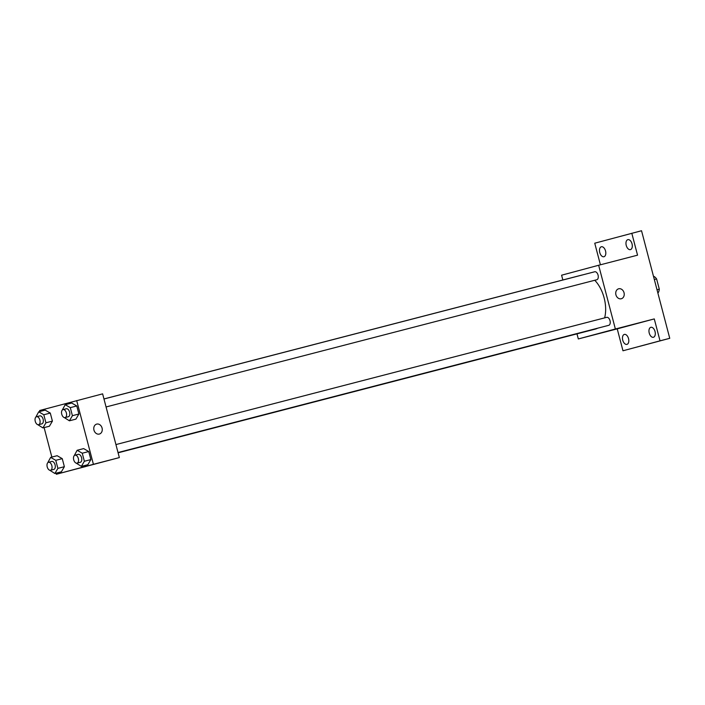 <?xml version="1.0" encoding="UTF-8"?>
<svg xmlns="http://www.w3.org/2000/svg" width="705" height="705" viewBox="0 0 705 705"><rect width="100%" height="100%" fill="white"/><g stroke="black" fill="none" stroke-linecap="round" stroke-linejoin="round"><path stroke-width="1.06" d="M654.328 279.532L656.611 278.942A9.791 5.693 -104.5 0 0 654.205 276.527L653.588 276.686M656.611 278.942L659.298 289.165A9.791 5.693 -104.5 0 1 658.382 292.469L657.765 292.628L658.382 292.469M657.016 289.755L659.298 289.165M600.413 264.798L594.747 243.207L641.532 230.738L669.75 338.312L622.973 350.773L617.227 328.865L654.275 318.916L660.021 340.832L669.75 338.312M631.803 233.258L637.549 255.175L598.651 265.256L615.368 329.006L654.275 318.916M621.281 298.753A5.146 4.186 -105 0 1 615.932 294.84A5.146 4.186 -105 0 1 618.646 288.794A5.146 4.186 -105 0 1 624.022 292.681A5.146 4.186 -105 0 1 621.316 298.744A5.146 4.186 -105 0 1 621.281 298.753M655.024 331.509A5.146 2.996 75.5 0 1 653.42 337.272A5.146 2.996 75.5 0 1 649.235 333.068A5.146 2.996 75.5 0 1 650.838 327.305A5.146 2.996 75.5 0 1 655.024 331.509M628.534 338.62A5.146 2.996 75.5 0 1 626.93 344.384A5.146 2.996 75.5 0 1 622.744 340.18A5.146 2.996 75.5 0 1 624.348 334.417A5.146 2.996 75.5 0 1 628.534 338.62M660.021 340.832L622.973 350.773M615.368 329.006L578.32 338.946L617.227 328.865M578.32 338.946L576.981 333.853M562.854 279.982L561.594 275.206L598.651 265.256M605.542 250.971A5.146 2.996 75.5 0 1 603.938 256.735A5.146 2.996 75.5 0 1 599.752 252.522A5.146 2.996 75.5 0 1 601.356 246.768A5.146 2.996 75.5 0 1 605.542 250.971M632.033 243.86A5.146 2.996 75.5 0 1 630.429 249.623A5.146 2.996 75.5 0 1 626.243 245.411A5.146 2.996 75.5 0 1 627.847 239.656A5.146 2.996 75.5 0 1 632.033 243.86M118.087 452.813L595.469 329.059A27.848 16.206 -104.5 0 0 595.549 329.032A27.848 16.206 -104.5 0 0 597.628 328.204M604.626 317.885A27.848 16.206 -104.5 0 0 594.738 280.273M582.418 274.959A27.848 16.206 -104.5 0 0 581.493 275.153L103.961 398.942M118.017 452.539L608.741 325.322A4.115 2.397 -104.5 0 0 608.75 325.322A4.115 2.397 -104.5 0 0 610.028 320.722A4.115 2.397 -104.5 0 0 606.679 317.347L115.928 444.573M106.058 406.961L596.783 279.744A4.115 2.397 -104.5 0 0 596.8 279.744A4.115 2.397 -104.5 0 0 598.069 275.144A4.115 2.397 -104.5 0 0 594.72 271.769L103.97 398.995M598.809 333.527L607.842 331.174L598.809 333.527M618.637 288.794A5.146 4.186 -105 0 1 624.022 292.681A5.146 4.186 -105 0 1 621.308 298.744M39.894 411.5L39.63 410.513L102.622 393.848L119.348 457.589L56.356 474.262L56.074 473.187M76.686 400.572L93.412 464.313L119.348 457.589M99.326 434.06A5.146 4.186 -105 0 1 93.968 430.147A5.146 4.186 -105 0 1 96.682 424.11A5.146 4.186 -105 0 1 102.058 427.997A5.146 4.186 -105 0 1 99.352 434.051A5.146 4.186 -105 0 1 99.326 434.06M45.182 410.134L50.293 413.068L52.408 421.123L49.412 426.234L52.408 421.123L50.293 413.068L45.182 410.134L38.705 411.808L43.807 414.751L45.922 422.797L42.926 427.917L37.735 424.648M83.631 448.6L88.742 451.535L90.857 459.589L87.861 464.701L90.857 459.589L88.742 451.535L83.631 448.6L77.153 450.283L82.256 453.218L84.371 461.264L81.375 466.384L76.184 463.114M51.853 457.078L44.115 427.609M93.412 464.313L56.356 474.262M71.681 403.022L76.783 405.957L78.898 414.011L75.902 419.123L78.898 414.011L76.783 405.957L71.681 403.022L65.195 404.705L70.306 407.64L72.412 415.686L69.416 420.806L64.225 417.536M57.14 455.712L62.252 458.647L64.367 466.701L61.37 471.812L64.367 466.701L62.252 458.647L57.14 455.712L50.654 457.386L55.766 460.33L57.881 468.376L54.884 473.496L49.685 470.226M76.854 468.843L85.887 466.481L76.854 468.843M85.869 466.49L75.937 469.089M96.682 424.11A5.146 4.186 -105 0 1 102.058 427.997A5.146 4.186 -105 0 1 99.352 434.051M47.728 462.771L50.654 457.386M50.566 470.27A4.115 2.397 -104.5 0 0 50.575 470.261L53.8 469.424A4.115 2.397 -104.5 0 0 53.818 469.424A4.115 2.397 -104.5 0 0 55.087 464.833A4.115 2.397 -104.5 0 0 51.738 461.458L48.495 462.295A4.115 2.397 -104.5 0 0 47.209 466.886A4.115 2.397 -104.5 0 0 50.566 470.27A4.115 2.397 -104.5 0 0 51.844 465.67A4.115 2.397 -104.5 0 0 48.495 462.295M55.766 460.33L62.252 458.647M57.881 468.376L64.367 466.701M54.884 473.496L61.37 471.812M35.779 417.193L38.705 411.808M38.608 424.692A4.115 2.397 -104.5 0 0 38.616 424.692L41.851 423.846A4.115 2.397 -104.5 0 0 41.859 423.846A4.115 2.397 -104.5 0 0 43.128 419.255A4.115 2.397 -104.5 0 0 39.78 415.88L36.537 416.717A4.115 2.397 -104.5 0 0 35.25 421.308A4.115 2.397 -104.5 0 0 38.608 424.692A4.115 2.397 -104.5 0 0 39.885 420.092A4.115 2.397 -104.5 0 0 36.537 416.717M43.807 414.751L50.293 413.068M45.922 422.797L52.408 421.123M42.926 427.917L49.412 426.234M74.228 455.659L77.153 450.283M77.056 463.159A4.115 2.397 -104.5 0 0 77.065 463.159L80.3 462.321A4.115 2.397 -104.5 0 0 80.308 462.313A4.115 2.397 -104.5 0 0 81.577 457.721A4.115 2.397 -104.5 0 0 78.229 454.346L74.986 455.183A4.115 2.397 -104.5 0 0 73.699 459.775A4.115 2.397 -104.5 0 0 77.056 463.159A4.115 2.397 -104.5 0 0 78.343 458.558A4.115 2.397 -104.5 0 0 74.986 455.183M82.256 453.218L88.742 451.535M84.371 461.264L90.857 459.589M81.375 466.384L87.861 464.701M62.269 410.081L65.195 404.705M65.098 417.58L68.341 416.743A4.115 2.397 -104.5 0 0 68.35 416.734A4.115 2.397 -104.5 0 0 69.628 412.143A4.115 2.397 -104.5 0 0 66.27 408.768L63.027 409.605A4.115 2.397 -104.5 0 0 61.74 414.196A4.115 2.397 -104.5 0 0 65.098 417.58A4.115 2.397 -104.5 0 0 65.107 417.58A4.115 2.397 -104.5 0 0 66.385 412.98A4.115 2.397 -104.5 0 0 63.027 409.605M70.306 407.64L76.783 405.957M72.412 415.686L78.898 414.011M69.416 420.806L75.902 419.123"/></g></svg>
